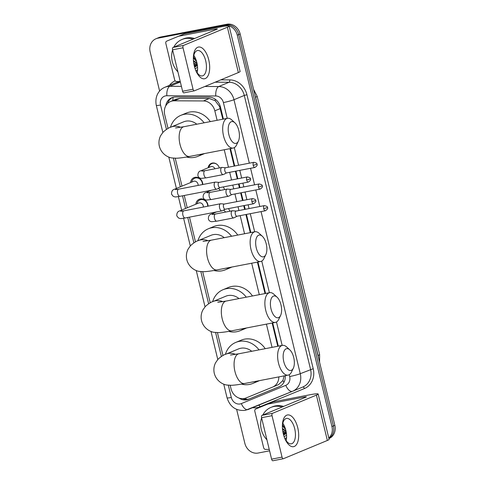 <?xml version="1.0" encoding="UTF-8"?>
<svg xmlns="http://www.w3.org/2000/svg" width="485" height="485" viewBox="0 0 485 485"><rect width="100%" height="100%" fill="white"/><g stroke="black" fill="none" stroke-linecap="round" stroke-linejoin="round"><path stroke-width="0.73" d="M228.411 208.605A6.463 5.65 67.5 0 1 229.811 211.26M223.173 186.949A6.463 5.65 67.5 0 1 224.573 189.599M208.132 167.762A6.463 5.65 67.5 0 1 211.363 163.36A6.463 5.65 67.5 0 1 212.327 163.069A6.463 5.65 67.5 0 1 219.335 167.937M195.807 204.233A6.875 6.008 67.5 0 1 199.28 199.286A6.875 6.008 67.5 0 1 200.305 198.977A6.875 6.008 67.5 0 1 208.059 206.161M190.569 182.572A6.875 6.008 67.5 0 1 194.036 177.625A6.875 6.008 67.5 0 1 195.061 177.316A6.875 6.008 67.5 0 1 202.815 184.5M222.827 119.189L219.644 106.67L215.188 100.722L209.271 98.51L180.062 98.37L176.267 99.14L170.52 101.523A12.113 10.591 -112.5 0 0 164.712 114.727L168.034 128.452M217.11 120.292L214.825 110.829A12.113 10.591 -112.5 0 0 203.391 100.947L174.188 100.807A12.113 10.591 -112.5 0 0 172.327 100.977A12.113 10.591 -112.5 0 0 170.52 101.523M277.766 346.266L272.14 323.028M265.01 293.564L257.402 262.112M250.278 232.648L245.895 214.528M244.658 209.423L243.743 205.646M242.506 200.541L240.651 192.872M239.414 187.762L238.505 183.991M237.268 178.88L235.413 171.211M234.176 166.1L229.957 148.652M230.181 385.314L231.018 388.782A12.113 10.591 -112.5 0 0 246.077 397.967L272.612 387.072A12.113 10.591 -112.5 0 0 272.649 387.06L278.523 384.617L282.888 380.561L284.216 375.857M272.049 347.369L266.429 324.132M259.299 294.668L251.691 263.216M244.561 233.752L240.178 215.631M238.941 210.526L238.032 206.749M236.795 201.645L234.94 193.97M233.703 188.865L232.788 185.094M231.551 179.983L229.696 172.314M228.459 167.204L224.24 149.756M272.649 387.06A12.113 10.591 -112.5 0 0 278.833 376.9M175.243 158.243L181.99 186.131M184.251 195.485L187.228 207.792M189.489 217.141L195.485 241.912M202.694 271.703L210.223 302.828M217.425 332.613L222.973 355.529M159.626 91.083L150.162 51.968A12.113 10.591 67.5 0 1 155.976 38.764A12.113 10.591 67.5 0 1 157.777 38.218L223.973 25.45A12.113 10.591 67.5 0 1 237.262 35.162L331.94 426.521L333.389 425.921A12.113 10.591 67.5 0 1 328.903 438.452A12.113 10.591 67.5 0 0 333.389 425.921L238.711 34.562L333.389 425.921L334.838 425.321A12.113 10.591 67.5 0 1 329.024 438.525L328.927 438.567M223.973 25.45L225.422 24.85A12.113 10.591 67.5 0 1 238.711 34.562A12.113 10.591 67.5 0 0 225.422 24.85L159.225 37.618L225.422 24.85L226.865 24.25A12.113 10.591 67.5 0 1 240.154 33.962L334.838 425.321M155.976 38.764L157.419 38.163A12.113 10.591 67.5 0 1 159.225 37.618A12.113 10.591 67.5 0 0 157.419 38.163L158.868 37.563A12.113 10.591 67.5 0 1 160.674 37.018L226.865 24.25M223.385 119.086L220.475 107.058A12.113 10.591 -112.5 0 0 209.047 97.176L175.461 97.012A12.113 10.591 -112.5 0 0 173.6 97.188A12.113 10.591 -112.5 0 0 171.793 97.727A12.113 10.591 -112.5 0 0 165.755 105.869M167.64 103.408A12.113 10.591 67.5 0 1 172.533 97.461M269.587 450.826L258.135 453.038A12.113 10.591 67.5 0 1 244.846 443.326L236.638 409.401M331.94 426.521A12.113 10.591 67.5 0 1 328.8 438.04M278.317 346.157L272.697 322.919M265.568 293.455L257.959 262.003M250.836 232.545L246.447 214.425M245.216 209.314L244.301 205.543M243.064 200.432L241.209 192.763M239.972 187.653L239.063 183.882M237.826 178.777L235.971 171.102M234.734 165.997L230.514 148.549M238.911 398.009A12.113 10.591 -112.5 0 0 248.581 399.264L279.099 386.739A12.113 10.591 -112.5 0 0 279.13 386.721A12.113 10.591 -112.5 0 0 285.277 375.657M279.409 386.606L250.024 398.664A12.113 10.591 67.5 0 1 242.736 398.664M194.291 65.905A16.15 7.705 -100.9 0 1 193.363 58.885A16.15 7.705 -100.9 0 1 199.426 46.99A16.15 7.705 -100.9 0 1 208.756 59.904A16.15 7.705 -100.9 0 1 206.173 78.049A16.15 7.705 -100.9 0 1 195.449 69.67A16.15 7.705 -100.9 0 1 194.291 65.905M195.243 69.119A12.919 6.166 79.1 0 0 202.36 75.902A12.919 6.166 79.1 0 0 205.701 60.813A12.919 6.166 79.1 0 0 197.468 50.531A12.919 6.166 79.1 0 0 193.382 59.479M193.818 55.405A12.919 6.166 -100.9 0 1 196.855 62.523A12.919 6.166 -100.9 0 1 197.165 72.732M180.244 81.522L176.552 81.504A2.019 1.764 -112.5 0 1 174.648 79.855L165.803 43.298A2.019 1.764 -112.5 0 1 166.773 41.098L172.193 38.848A2.019 1.764 67.5 0 1 172.199 38.842L183.954 34.023A2.019 1.764 67.5 0 1 184.251 33.932L220.681 26.905A16.15 1.388 166.4 0 1 229.144 26.111A16.15 1.388 166.4 0 1 227.386 27.221L183.451 45.451A2.019 0.964 79.1 0 0 183.021 47.785L172.569 49.797A2.019 0.964 -100.9 0 1 172.999 47.469L216.934 29.233A4.038 0.346 -13.6 0 0 217.371 28.954A4.038 0.346 -13.6 0 0 215.255 29.155L178.826 36.181A2.019 1.764 -112.5 0 0 178.529 36.272L172.199 38.842M229.144 26.111L240.117 71.459A16.15 1.388 166.4 0 1 238.353 72.568L194.424 90.804A2.019 0.964 79.1 0 1 194.333 90.834A2.019 0.964 79.1 0 1 193.048 89.228L183.021 47.785M183.973 92.823A2.019 0.964 -100.9 0 1 183.882 92.847A2.019 0.964 -100.9 0 1 182.596 91.241L172.569 49.797M177.916 71.895A20.188 17.654 67.5 0 1 172.612 49.955M173.782 47.148A20.188 17.654 67.5 0 1 181.942 39.503A20.188 17.654 67.5 0 1 184.955 38.594A20.188 17.654 67.5 0 1 193.121 39.121M181.942 39.503L183.391 38.903A20.188 17.654 67.5 0 1 186.398 37.994A20.188 17.654 67.5 0 1 194.564 38.515M197.571 69.767A14.132 12.361 67.5 0 1 195.995 70.774M195.097 68.706L197.565 67.373M194.382 66.263L196.57 66.099M194.43 66.469L196.358 66.227M194.103 65.081L197.383 65.505L194.57 66.972M194.182 65.433L197.183 65.669M193.757 63.238L197.286 64.681M193.848 63.771L197.322 64.935M193.442 60.546L197.031 63.311M193.509 61.316L197.116 63.711M193.539 56.963L196.443 61.019M193.442 57.921L196.649 61.734M194.546 66.9L195.71 66.566M228.841 134.557A11.1 5.299 79.1 0 0 238.408 141.099A11.1 5.299 79.1 0 0 238.79 130.429A11.1 5.299 79.1 0 0 234.873 122.79A11.1 5.299 79.1 0 0 229.314 123.705A11.1 5.299 79.1 0 0 228.841 134.557M238.408 141.099L236.589 144.906A15.138 7.226 -100.9 0 1 233.2 148.028A15.138 7.226 -100.9 0 1 223.555 135.976A15.138 7.226 -100.9 0 1 227.465 118.298A15.138 7.226 -100.9 0 1 231.775 119.934L234.873 122.79M196.789 124.215A15.138 13.24 -112.5 0 0 185.834 121.177A15.138 13.24 -112.5 0 0 183.579 121.856L170.92 127.112C168.889 127.64 166.294 129.313 163.136 132.132L160.687 135.594C158.953 138.995 158.516 142.566 159.371 146.318C161.402 154.127 168.271 157.655 172.175 157.983L176.522 158.231C180.038 158.068 184.415 157.467 189.653 156.431L233.2 148.028M201.79 154.091A22.207 19.424 67.5 0 1 197.892 156.352A22.207 19.424 67.5 0 1 194.582 157.346A22.207 19.424 67.5 0 1 186.452 157.019M170.453 127.306A22.207 19.424 67.5 0 1 180.869 115.333A22.207 19.424 67.5 0 1 184.179 114.339A22.207 19.424 67.5 0 1 204.106 122.802M180.869 115.333L186.288 113.078A22.207 19.424 67.5 0 1 189.605 112.083A22.207 19.424 67.5 0 1 210.29 121.608M204.464 153.575A22.207 19.424 67.5 0 1 203.318 154.097L197.892 156.352M256.292 248.011A11.1 5.299 79.1 0 0 265.853 254.558A11.1 5.299 79.1 0 0 266.235 243.888A11.1 5.299 79.1 0 0 262.324 236.25A11.1 5.299 79.1 0 0 256.759 237.165A11.1 5.299 79.1 0 0 256.292 248.011M265.853 254.558L264.04 258.366A15.138 7.226 -100.9 0 1 260.645 261.488A15.138 7.226 -100.9 0 1 251 249.435A15.138 7.226 -100.9 0 1 254.91 231.757A15.138 7.226 -100.9 0 1 259.22 233.394L262.324 236.25M224.234 237.674A15.138 13.24 -112.5 0 0 213.285 234.637A15.138 13.24 -112.5 0 0 211.023 235.316L198.371 240.566C196.34 241.1 193.745 242.773 190.587 245.592L188.138 249.054C186.404 252.455 185.961 256.025 186.816 259.778C188.847 267.587 195.716 271.115 199.626 271.442L203.973 271.691C207.483 271.527 211.86 270.927 217.098 269.89L260.645 261.488M229.241 267.544A22.207 19.424 67.5 0 1 225.343 269.805A22.207 19.424 67.5 0 1 222.033 270.8A22.207 19.424 67.5 0 1 213.903 270.478M197.904 240.766A22.207 19.424 67.5 0 1 208.314 228.793A22.207 19.424 67.5 0 1 211.63 227.798A22.207 19.424 67.5 0 1 231.551 236.262M208.314 228.793L213.739 226.537A22.207 19.424 67.5 0 1 217.05 225.543A22.207 19.424 67.5 0 1 237.741 235.067M231.909 267.029A22.207 19.424 67.5 0 1 230.763 267.556L225.343 269.805M271.03 308.927A11.1 5.299 79.1 0 0 280.591 315.474A11.1 5.299 79.1 0 0 280.973 304.798A11.1 5.299 79.1 0 0 277.056 297.166A11.1 5.299 79.1 0 0 271.497 298.075A11.1 5.299 79.1 0 0 271.03 308.927M280.591 315.474L278.778 319.275A15.138 7.226 -100.9 0 1 275.383 322.398A15.138 7.226 -100.9 0 1 265.738 310.351A15.138 7.226 -100.9 0 1 269.648 292.667A15.138 7.226 -100.9 0 1 273.958 294.31L277.056 297.166M238.972 298.584A15.138 13.24 -112.5 0 0 228.017 295.553A15.138 13.24 -112.5 0 0 225.761 296.232L213.109 301.482C211.078 302.01 208.483 303.683 205.325 306.502L202.869 309.97C201.142 313.365 200.699 316.941 201.554 320.688C203.585 328.497 210.454 332.025 214.364 332.352L218.711 332.601C222.221 332.443 226.598 331.843 231.836 330.8L275.383 322.398M243.973 328.46A22.207 19.424 67.5 0 1 240.081 330.721A22.207 19.424 67.5 0 1 236.765 331.716A22.207 19.424 67.5 0 1 228.635 331.388M212.636 301.682A22.207 19.424 67.5 0 1 223.052 289.703A22.207 19.424 67.5 0 1 226.362 288.708A22.207 19.424 67.5 0 1 246.289 297.172M223.052 289.703L228.477 287.453A22.207 19.424 67.5 0 1 231.788 286.459A22.207 19.424 67.5 0 1 252.479 295.983M246.647 327.945A22.207 19.424 67.5 0 1 245.501 328.472L240.081 330.721M283.78 361.628A11.1 5.299 79.1 0 0 293.34 368.176A11.1 5.299 79.1 0 0 293.722 357.5A11.1 5.299 79.1 0 0 289.812 349.867A11.1 5.299 79.1 0 0 284.246 350.776A11.1 5.299 79.1 0 0 283.78 361.628M293.34 368.176L291.527 371.977A15.138 7.226 -100.9 0 1 288.132 375.105A15.138 7.226 -100.9 0 1 278.487 363.053A15.138 7.226 -100.9 0 1 282.397 345.368A15.138 7.226 -100.9 0 1 286.708 347.011L289.812 349.867M251.721 351.292A15.138 13.24 -112.5 0 0 240.766 348.254A15.138 13.24 -112.5 0 0 238.511 348.933L225.858 354.183C223.827 354.711 221.233 356.39 218.074 359.203L215.619 362.671C213.891 366.066 213.448 369.643 214.303 373.389C216.334 381.198 223.203 384.726 227.113 385.054L231.46 385.302C234.97 385.145 239.347 384.544 244.585 383.502L288.132 375.105M256.723 381.161A22.207 19.424 67.5 0 1 252.831 383.423A22.207 19.424 67.5 0 1 249.52 384.417A22.207 19.424 67.5 0 1 241.385 384.096M225.392 354.383A22.207 19.424 67.5 0 1 235.801 342.404A22.207 19.424 67.5 0 1 239.111 341.41A22.207 19.424 67.5 0 1 259.038 349.879M235.801 342.404L241.227 340.155A22.207 19.424 67.5 0 1 244.537 339.161A22.207 19.424 67.5 0 1 265.228 348.685M259.396 380.646A22.207 19.424 67.5 0 1 258.25 381.174L252.831 383.423M202.445 184.573A6.056 5.299 -112.5 0 0 195.619 177.959A6.056 5.299 -112.5 0 0 194.715 178.225A6.056 5.299 -112.5 0 0 191.727 182.087M198.098 185.409A3.631 3.177 -112.5 0 0 194.012 181.202A3.631 3.177 -112.5 0 0 193.473 181.366L174.527 189.229A3.631 3.177 -112.5 0 1 175.067 189.065A3.631 3.177 -112.5 0 1 177.158 189.429M219.062 182.396L215.54 182.081A3.631 1.734 79.1 0 0 215.304 182.093A3.631 1.734 79.1 0 0 215.14 182.142A3.631 1.734 79.1 0 0 214.364 186.337A3.631 1.734 79.1 0 0 216.68 189.229A3.631 1.734 79.1 0 0 216.843 189.18A3.631 1.734 79.1 0 0 216.904 189.15A3.631 1.734 79.1 0 0 216.965 189.114M219.153 182.402A2.625 1.255 79.1 0 0 218.977 182.408A2.625 1.255 79.1 0 0 218.862 182.445A2.625 1.255 79.1 0 0 218.298 185.476A2.625 1.255 79.1 0 0 219.972 187.562A2.625 1.255 79.1 0 0 220.093 187.531M207.689 206.228A6.056 5.299 -112.5 0 0 200.857 199.614A6.056 5.299 -112.5 0 0 199.953 199.887A6.056 5.299 -112.5 0 0 196.971 203.748M203.336 207.071A3.631 3.177 -112.5 0 0 199.256 202.863A3.631 3.177 -112.5 0 0 198.711 203.027L179.765 210.89A3.631 3.177 -112.5 0 1 180.311 210.726A3.631 3.177 -112.5 0 1 182.396 211.09M224.3 204.052L220.784 203.736A3.631 1.734 79.1 0 0 220.542 203.748A3.631 1.734 79.1 0 0 220.384 203.803A3.631 1.734 79.1 0 0 219.608 207.992A3.631 1.734 79.1 0 0 221.918 210.884A3.631 1.734 79.1 0 0 222.081 210.836A3.631 1.734 79.1 0 0 222.148 210.811A3.631 1.734 79.1 0 0 222.203 210.775M224.391 204.064A2.625 1.255 79.1 0 0 224.222 204.07A2.625 1.255 79.1 0 0 224.1 204.106A2.625 1.255 79.1 0 0 223.543 207.137A2.625 1.255 79.1 0 0 225.216 209.223A2.625 1.255 79.1 0 0 225.331 209.187M217.547 164.864A6.056 5.299 -112.5 0 0 212.782 163.312A6.056 5.299 -112.5 0 0 211.884 163.578A6.056 5.299 -112.5 0 0 208.896 167.44M214.94 168.786A3.631 3.177 -112.5 0 0 211.181 166.555A3.631 3.177 -112.5 0 0 210.642 166.719L200.881 170.768A3.631 3.177 -112.5 0 1 201.421 170.611A3.631 3.177 -112.5 0 1 203.512 170.969M225.628 167.749L222.106 167.44A3.631 1.734 79.1 0 0 221.869 167.452A3.631 1.734 79.1 0 0 221.706 167.501A3.631 1.734 79.1 0 0 220.93 171.69A3.631 1.734 79.1 0 0 223.245 174.588A3.631 1.734 79.1 0 0 223.409 174.533A3.631 1.734 79.1 0 0 223.47 174.509A3.631 1.734 79.1 0 0 223.53 174.473M225.713 167.762A2.625 1.255 79.1 0 0 225.543 167.768A2.625 1.255 79.1 0 0 225.428 167.804A2.625 1.255 79.1 0 0 224.864 170.835A2.625 1.255 79.1 0 0 226.537 172.921A2.625 1.255 79.1 0 0 226.653 172.884M230.866 189.411L227.344 189.095A3.631 1.734 79.1 0 0 227.107 189.108A3.631 1.734 79.1 0 0 226.944 189.156A3.631 1.734 79.1 0 0 226.168 193.351A3.631 1.734 79.1 0 0 228.483 196.243A3.631 1.734 79.1 0 0 228.647 196.195A3.631 1.734 79.1 0 0 228.708 196.164A3.631 1.734 79.1 0 0 228.768 196.134M230.957 189.417A2.625 1.255 79.1 0 0 230.781 189.429A2.625 1.255 79.1 0 0 230.666 189.465A2.625 1.255 79.1 0 0 230.102 192.49A2.625 1.255 79.1 0 0 231.775 194.582A2.625 1.255 79.1 0 0 231.897 194.546M220.178 190.447A3.631 3.177 -112.5 0 0 218.274 188.453M236.104 211.072L232.588 210.757A3.631 1.734 79.1 0 0 232.345 210.769A3.631 1.734 79.1 0 0 232.182 210.817A3.631 1.734 79.1 0 0 231.412 215.013A3.631 1.734 79.1 0 0 233.721 217.904A3.631 1.734 79.1 0 0 233.885 217.856A3.631 1.734 79.1 0 0 233.952 217.826A3.631 1.734 79.1 0 0 234.006 217.795M236.195 211.078A2.625 1.255 79.1 0 0 236.025 211.09A2.625 1.255 79.1 0 0 235.904 211.12A2.625 1.255 79.1 0 0 235.346 214.152A2.625 1.255 79.1 0 0 237.019 216.243A2.625 1.255 79.1 0 0 237.135 216.207M225.422 212.103A3.631 3.177 -112.5 0 0 223.512 210.114M283.295 433.808A16.15 7.705 -100.9 0 1 282.373 426.788A16.15 7.705 -100.9 0 1 288.429 414.893A16.15 7.705 -100.9 0 1 297.76 427.806A16.15 7.705 -100.9 0 1 295.177 445.951A16.15 7.705 -100.9 0 1 284.452 437.573A16.15 7.705 -100.9 0 1 283.295 433.808M284.246 437.015A12.919 6.166 79.1 0 0 291.364 443.805A12.919 6.166 79.1 0 0 294.704 428.716A12.919 6.166 79.1 0 0 286.471 418.434A12.919 6.166 79.1 0 0 282.391 427.376M282.828 423.308A12.919 6.166 -100.9 0 1 285.859 430.425A12.919 6.166 -100.9 0 1 286.168 440.635M269.248 449.419L265.556 449.401A2.019 1.764 -112.5 0 1 263.652 447.758L254.807 411.201A2.019 1.764 -112.5 0 1 255.777 409A2.019 1.764 -112.5 0 0 255.777 409L272.958 401.919A2.019 1.764 67.5 0 1 273.255 401.835L309.685 394.808A16.15 1.388 166.4 0 1 318.148 394.008A16.15 1.388 166.4 0 1 316.39 395.117L272.461 413.353A2.019 0.964 79.1 0 0 272.024 415.681L261.573 417.7A2.019 0.964 -100.9 0 1 262.009 415.372L305.938 397.136A4.038 0.346 -13.6 0 0 306.375 396.857A4.038 0.346 -13.6 0 0 304.259 397.057L267.829 404.084A2.019 1.764 -112.5 0 0 267.538 404.175L261.203 406.745A2.019 1.764 67.5 0 1 261.203 406.745A2.019 1.764 67.5 0 0 261.191 406.751M318.148 394.008L329.121 439.361A16.15 1.388 166.4 0 1 327.357 440.471L283.428 458.707A2.019 0.964 79.1 0 1 283.337 458.731A2.019 0.964 79.1 0 1 282.052 457.125L272.024 415.681M272.976 460.72A2.019 0.964 -100.9 0 1 272.885 460.75A2.019 0.964 -100.9 0 1 271.6 459.143L261.573 417.7M266.92 439.798A20.188 17.654 67.5 0 1 261.615 417.858M262.785 415.045A20.188 17.654 67.5 0 1 270.945 407.4A20.188 17.654 67.5 0 1 273.958 406.497A20.188 17.654 67.5 0 1 282.125 407.018M270.945 407.4L272.394 406.8A20.188 17.654 67.5 0 1 275.401 405.896A20.188 17.654 67.5 0 1 283.573 406.418M286.574 437.664A14.132 12.361 67.5 0 1 284.998 438.676M284.107 436.603L286.574 435.269M283.385 434.166L285.574 434.002M283.434 434.372L285.362 434.13M283.107 432.984L286.386 433.408M283.185 433.335L286.186 433.566M282.761 431.141L286.289 432.584M282.852 431.668L286.326 432.832M282.452 428.449L286.041 431.207M282.519 429.213L286.12 431.614M282.549 424.866L285.447 428.922M282.452 425.824L285.659 429.637M283.549 434.796L284.713 434.469M283.573 434.875L286.405 433.39M180.062 98.37L174.188 100.807M246.41 399.361A12.113 5.875 -112.3 0 1 245.525 398.173M220.335 106.53A12.113 1.043 166.4 0 1 219.644 106.67M215.188 100.722A12.113 5.511 -89.7 0 1 215.267 99.255M172.842 100.559A12.113 5.511 -89.7 0 1 173.121 97.291M283.943 382.295A12.113 5.875 -112.3 0 1 282.888 380.561M209.271 98.51L203.391 100.947M220.257 108.573L214.825 110.829M278.493 384.635L272.685 387.042M319.615 354.499A14.132 1.212 166.4 0 1 318.069 355.469L255.601 97.242A14.132 1.212 -13.6 0 0 257.141 96.266L319.615 354.499L319.585 362.289M318.457 357.621A16.15 14.126 -112.5 0 0 318.069 355.469L317.948 355.523M255.474 97.291L255.601 97.242A16.15 14.126 -112.5 0 0 254.952 95.139M160.674 37.018L157.777 38.218M240.154 33.962L237.262 35.162M227.216 118.346L223.397 102.565A8.075 7.063 -112.5 0 0 215.776 95.975L166.858 95.745A8.075 7.063 -112.5 0 0 165.621 95.86A8.075 7.063 -112.5 0 0 160.547 105.021L166.44 129.386M164.936 87.264A16.15 14.126 67.5 0 1 167.343 86.536A16.15 14.126 67.5 0 1 169.823 86.312L180.129 82.032A16.15 14.126 -112.5 0 0 177.649 82.262A16.15 14.126 -112.5 0 0 175.243 82.983L164.936 87.264C159.225 89.549 154.454 96.024 156.309 105.421A8.075 0.691 -13.6 0 0 160.547 105.021M228.332 385.217L231.296 397.464A8.075 7.063 -112.5 0 0 240.154 403.944A8.075 7.063 -112.5 0 0 241.336 403.587L285.786 385.345A8.075 7.063 -112.5 0 0 289.678 376.536L289.236 374.693M261.051 211.606L300.263 373.692A16.15 14.126 67.5 0 1 292.522 391.292A16.15 14.126 67.5 0 1 292.473 391.31A8.075 3.916 -112.3 0 1 292.467 391.316L248.023 409.558A8.075 3.916 -112.3 0 1 248.017 409.558A8.075 3.916 -112.3 0 1 241.336 403.587M169.423 85.402A18.169 15.89 67.5 0 1 175.158 80.837M220.79 79.861L229.787 79.904A18.169 15.89 67.5 0 1 246.932 94.733L313.213 368.703A18.169 15.89 67.5 0 1 304.453 388.527L260.002 406.769A18.169 15.89 67.5 0 1 252.594 407.679M204.858 86.475L218.741 86.542L229.047 82.262L215.164 82.195M215.776 95.975A8.075 3.674 -89.7 0 1 218.741 86.542A16.15 14.126 67.5 0 1 233.982 99.722L244.288 95.442A16.15 14.126 -112.5 0 0 229.047 82.262A2.019 0.921 90.3 0 0 229.787 79.904M166.858 95.745A8.075 3.674 -89.7 0 1 169.823 86.312L181.414 86.366M292.564 391.274L302.779 387.036A16.15 14.126 -112.5 0 0 302.822 387.018A16.15 14.126 -112.5 0 0 310.57 369.412L244.288 95.442L246.932 94.733M289.678 376.536A8.075 0.691 -13.6 0 0 300.263 373.692L313.213 368.703M223.397 102.565A8.075 0.691 -13.6 0 0 233.982 99.722L249.332 163.178M250.569 168.283L254.576 184.84M255.813 189.944L259.815 206.501M173.394 158.14L180.335 186.822M182.512 195.819L185.573 208.477M187.75 217.48L193.891 242.846M200.845 271.6L208.623 303.762M215.583 332.516L221.372 356.463M282.155 345.417L276.486 321.991M269.399 292.716L261.748 261.075M254.667 231.806L250.284 213.685M249.047 208.574L248.132 204.803M246.895 199.693L245.04 192.024M243.803 186.913L242.894 183.142M241.657 178.037L239.802 170.362M238.565 165.258L234.297 147.616M304.453 388.527A2.019 0.976 67.7 0 0 302.785 387.03M260.002 406.769A2.019 0.976 67.7 0 0 258.535 405.242M223.743 384.138L227.065 397.864C230.035 406.97 236.116 411.134 245.301 410.371L292.467 391.316A8.075 3.916 -112.3 0 1 285.786 385.345M227.065 397.864A8.075 0.691 -13.6 0 0 231.296 397.464M250.024 398.664L248.581 399.264M238.353 72.568L227.386 27.221M182.596 91.241L193.048 89.228M215.425 29.858L215.255 29.155M184.251 33.932L178.826 36.181M172.999 47.469L183.451 45.451M178.529 36.272L183.954 34.023M180.59 127.3A15.138 13.24 -112.5 0 0 173.181 126.433A15.138 13.24 -112.5 0 0 170.92 127.112M175.558 127.967L183.918 126.7A15.138 7.226 79.1 0 0 180.002 144.378A15.138 7.226 79.1 0 0 189.653 156.431M208.041 240.76A15.138 13.24 -112.5 0 0 200.626 239.893A15.138 13.24 -112.5 0 0 198.371 240.566M203.003 241.427L211.363 240.154A15.138 7.226 79.1 0 0 207.453 257.838A15.138 7.226 79.1 0 0 217.098 269.89M222.773 301.676A15.138 13.24 -112.5 0 0 215.364 300.803A15.138 13.24 -112.5 0 0 213.109 301.482M217.753 302.337L226.101 301.07A15.138 7.226 79.1 0 0 222.191 318.748A15.138 7.226 79.1 0 0 231.836 330.8M235.522 354.377A15.138 13.24 -112.5 0 0 228.114 353.504A15.138 13.24 -112.5 0 0 225.858 354.183M230.49 355.038L238.85 353.771A15.138 7.226 79.1 0 0 234.94 371.449A15.138 7.226 79.1 0 0 244.585 383.502M246.659 180.002L250.387 178.898C250.769 178.134 249.751 177.48 247.338 176.94A2.625 1.255 79.1 0 0 246.659 180.002A2.625 1.255 79.1 0 0 248.332 182.093L219.972 187.562M175.546 189.623L178.583 189.174A3.631 1.734 79.1 0 0 177.643 193.418A3.631 1.734 79.1 0 0 177.704 193.636A3.631 1.734 79.1 0 0 179.959 196.31L216.68 189.229M251.903 201.663L255.625 200.56C256.007 199.79 254.989 199.141 252.576 198.601A2.625 1.255 79.1 0 0 251.903 201.663A2.625 1.255 79.1 0 0 253.57 203.755L225.216 209.223M180.784 211.284L183.821 210.836A3.631 1.734 79.1 0 0 182.887 215.079A3.631 1.734 79.1 0 0 182.942 215.298A3.631 1.734 79.1 0 0 185.197 217.971L221.918 210.884M253.225 165.361L256.947 164.257C257.329 163.493 256.316 162.839 253.904 162.299A2.625 1.255 79.1 0 0 253.225 165.361A2.625 1.255 79.1 0 0 254.898 167.452L226.537 172.921M201.899 171.163L204.937 170.714A3.631 1.734 79.1 0 0 203.997 174.958A3.631 1.734 79.1 0 0 204.052 175.176A3.631 1.734 79.1 0 0 206.313 177.85L223.245 174.588M258.463 187.022L262.191 185.919C262.573 185.149 261.554 184.5 259.142 183.954A2.625 1.255 79.1 0 0 258.463 187.022A2.625 1.255 79.1 0 0 260.136 189.114L231.775 194.582M208.75 192.63A3.631 3.177 -112.5 0 0 206.658 192.266A3.631 3.177 -112.5 0 0 206.119 192.43L211.369 190.253M207.143 192.824L210.175 192.375A3.631 1.734 79.1 0 0 209.235 196.619A3.631 1.734 79.1 0 0 209.296 196.837A3.631 1.734 79.1 0 0 211.551 199.511L228.483 196.243M263.707 208.683L267.429 207.574C267.811 206.81 266.792 206.155 264.38 205.616A2.625 1.255 79.1 0 0 263.707 208.683A2.625 1.255 79.1 0 0 265.374 210.769L237.019 216.243M213.988 214.291A3.631 3.177 -112.5 0 0 211.903 213.927A3.631 3.177 -112.5 0 0 211.357 214.091L216.607 211.915M212.381 214.485L215.419 214.037A3.631 1.734 79.1 0 0 214.479 218.28A3.631 1.734 79.1 0 0 214.534 218.499A3.631 1.734 79.1 0 0 216.795 221.172L233.721 217.904M327.357 440.471L316.39 395.117M271.6 459.143L282.052 457.125M304.428 397.761L304.259 397.057M273.255 401.835L267.829 404.084M262.009 415.372L272.461 413.353M267.538 404.175L272.958 401.919M257.141 96.266L253.552 89.331M292.467 391.316L302.822 387.018M156.309 105.421L162.851 132.447M168.804 157.061L176.401 188.453M178.371 196.595L181.639 210.114M183.609 218.256L190.302 245.907M196.255 270.521L205.034 306.817M210.993 331.431L217.783 359.524M183.882 92.847L194.333 90.834M183.918 126.7L227.465 118.298M211.363 240.154L254.91 231.757M226.101 301.07L269.648 292.667M238.85 353.771L282.397 345.368M194.715 178.225L196.977 177.292M174.527 189.229C172.417 189.75 171.435 191.417 171.569 194.218L173.206 196.304C175.782 197.183 174.479 197.104 179.959 196.31M220.057 187.549L216.904 189.15M178.583 189.174L215.304 182.093M247.338 176.94L218.977 182.408M248.332 182.093C250.43 180.65 251.115 179.589 250.387 178.898M199.953 199.887L202.215 198.947M179.765 210.89C177.662 211.411 176.673 213.073 176.807 215.88L178.45 217.965C181.026 218.844 179.723 218.765 185.197 217.971M225.295 209.205L222.148 210.811M183.821 210.836L220.542 203.748M252.576 198.601L224.222 204.07M253.57 203.755C255.668 202.312 256.353 201.245 255.625 200.56M211.884 163.578L213.333 162.978M206.313 177.85L201.214 178.395C199.529 178.177 198.432 177.298 197.922 175.758C197.783 172.957 198.771 171.296 200.881 170.768M226.622 172.909L223.47 174.509M204.937 170.714L221.869 167.452M253.904 162.299L225.543 167.768M254.898 167.452C256.989 166.009 257.674 164.948 256.947 164.257M211.551 199.511L206.452 200.056C204.767 199.838 203.67 198.959 203.16 197.419C203.027 194.618 204.009 192.951 206.119 192.43M231.86 194.564L228.708 196.164M210.175 192.375L227.107 189.108M259.142 183.954L230.781 189.429M260.136 189.114C262.233 187.671 262.918 186.604 262.191 185.919M216.795 221.172L211.69 221.712C210.005 221.493 208.908 220.62 208.404 219.081C208.265 216.274 209.253 214.612 211.357 214.091M237.098 216.225L233.952 217.826M215.419 214.037L232.345 210.769M264.38 205.616L236.025 211.09M265.374 210.769C267.471 209.332 268.156 208.265 267.429 207.574M272.885 460.75L283.337 458.731"/></g></svg>
